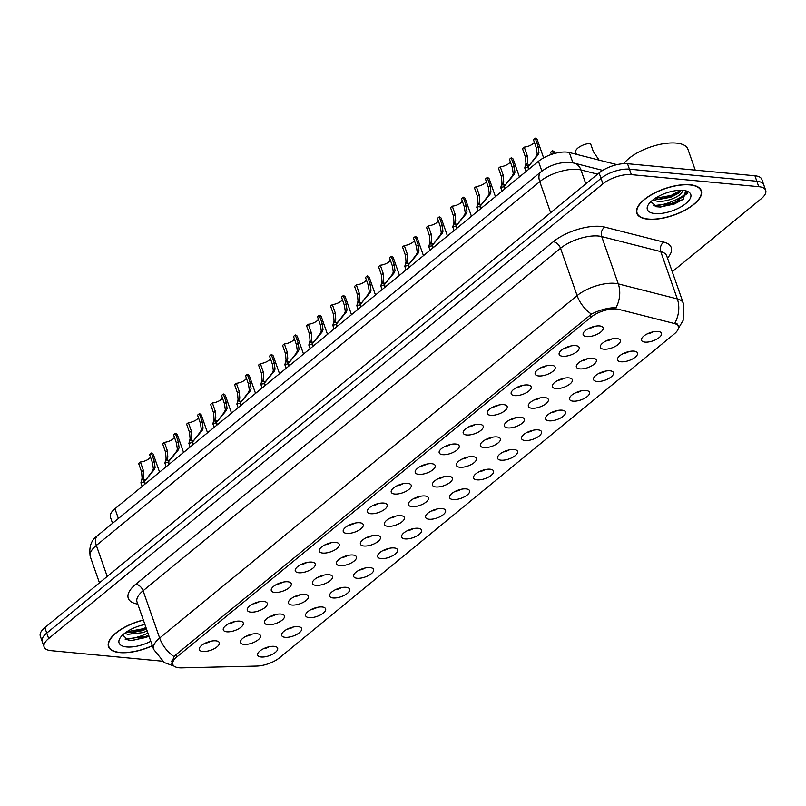 <?xml version="1.0" encoding="UTF-8"?>
<svg xmlns="http://www.w3.org/2000/svg" width="806" height="806" viewBox="0 0 806 806"><rect width="100%" height="100%" fill="white"/><g stroke="black" fill="none" stroke-linecap="round" stroke-linejoin="round"><path stroke-width="1.21" d="M298.149 626.655A10.569 4.332 -19.3 0 1 300.87 627.521A10.569 4.332 -19.3 0 1 297.696 633.899A10.569 4.332 -19.3 0 1 285.153 637.314A10.569 4.332 -19.3 0 1 281.657 634.251A10.569 4.332 -19.3 0 1 288.004 628.791A10.569 4.332 -19.3 0 1 298.149 626.655M287.399 629.083A6.337 2.599 160.7 0 0 293.162 627.068M322.138 606.978A10.569 4.332 -19.3 0 1 324.858 607.845A10.569 4.332 -19.3 0 1 321.685 614.222A10.569 4.332 -19.3 0 1 309.141 617.638A10.569 4.332 -19.3 0 1 305.645 614.565A10.569 4.332 -19.3 0 1 311.993 609.114A10.569 4.332 -19.3 0 1 322.138 606.978M311.388 609.396A6.337 2.599 160.7 0 0 317.151 607.381M346.127 587.302A10.569 4.332 -19.3 0 1 348.847 588.158A10.569 4.332 -19.3 0 1 345.673 594.536A10.569 4.332 -19.3 0 1 333.13 597.951A10.569 4.332 -19.3 0 1 329.634 594.888A10.569 4.332 -19.3 0 1 335.981 589.428A10.569 4.332 -19.3 0 1 346.127 587.302M335.377 589.72A6.337 2.599 160.7 0 0 341.14 587.705M370.115 567.615A10.569 4.332 -19.3 0 1 372.835 568.482A10.569 4.332 -19.3 0 1 369.662 574.859A10.569 4.332 -19.3 0 1 357.129 578.275A10.569 4.332 -19.3 0 1 353.633 575.212A10.569 4.332 -19.3 0 1 359.98 569.751A10.569 4.332 -19.3 0 1 370.115 567.615M359.365 570.043A6.337 2.599 160.7 0 0 365.128 568.018M394.104 547.939A10.569 4.332 -19.3 0 1 396.834 548.795A10.569 4.332 -19.3 0 1 393.65 555.183A10.569 4.332 -19.3 0 1 381.117 558.598A10.569 4.332 -19.3 0 1 377.621 555.525A10.569 4.332 -19.3 0 1 383.968 550.075A10.569 4.332 -19.3 0 1 394.104 547.939M383.364 550.357A6.337 2.599 160.7 0 0 389.117 548.342M418.092 528.262A10.569 4.332 -19.3 0 1 420.823 529.119A10.569 4.332 -19.3 0 1 417.639 535.496A10.569 4.332 -19.3 0 1 405.106 538.912A10.569 4.332 -19.3 0 1 401.61 535.849A10.569 4.332 -19.3 0 1 407.957 530.388A10.569 4.332 -19.3 0 1 418.092 528.262M407.352 530.68A6.337 2.599 160.7 0 0 413.105 528.665M442.081 508.576A10.569 4.332 -19.3 0 1 444.811 509.442A10.569 4.332 -19.3 0 1 441.628 515.82A10.569 4.332 -19.3 0 1 429.094 519.235A10.569 4.332 -19.3 0 1 425.598 516.172A10.569 4.332 -19.3 0 1 431.945 510.712A10.569 4.332 -19.3 0 1 442.081 508.576M431.341 511.004A6.337 2.599 160.7 0 0 437.094 508.979M466.08 488.899A10.569 4.332 -19.3 0 1 468.8 489.756A10.569 4.332 -19.3 0 1 465.626 496.133A10.569 4.332 -19.3 0 1 453.083 499.559A10.569 4.332 -19.3 0 1 449.587 496.486A10.569 4.332 -19.3 0 1 455.934 491.025A10.569 4.332 -19.3 0 1 466.08 488.899M455.33 491.317A6.337 2.599 160.7 0 0 461.092 489.302M490.068 469.213A10.569 4.332 -19.3 0 1 492.788 470.079A10.569 4.332 -19.3 0 1 489.615 476.457A10.569 4.332 -19.3 0 1 477.071 479.872A10.569 4.332 -19.3 0 1 473.575 476.809A10.569 4.332 -19.3 0 1 479.923 471.349A10.569 4.332 -19.3 0 1 490.068 469.213M479.318 471.641A6.337 2.599 160.7 0 0 485.081 469.626M514.057 449.536A10.569 4.332 -19.3 0 1 516.777 450.403A10.569 4.332 -19.3 0 1 513.603 456.78A10.569 4.332 -19.3 0 1 501.06 460.196A10.569 4.332 -19.3 0 1 497.564 457.123A10.569 4.332 -19.3 0 1 503.911 451.672A10.569 4.332 -19.3 0 1 514.057 449.536M503.307 451.954A6.337 2.599 160.7 0 0 509.07 449.939M538.045 429.86A10.569 4.332 -19.3 0 1 540.766 430.716A10.569 4.332 -19.3 0 1 537.592 437.094A10.569 4.332 -19.3 0 1 525.059 440.519A10.569 4.332 -19.3 0 1 521.563 437.446A10.569 4.332 -19.3 0 1 527.91 431.986A10.569 4.332 -19.3 0 1 538.045 429.86M527.295 432.278A6.337 2.599 160.7 0 0 533.058 430.263M562.034 410.173A10.569 4.332 -19.3 0 1 564.764 411.04A10.569 4.332 -19.3 0 1 561.581 417.417A10.569 4.332 -19.3 0 1 549.047 420.833A10.569 4.332 -19.3 0 1 545.551 417.77A10.569 4.332 -19.3 0 1 551.898 412.309A10.569 4.332 -19.3 0 1 562.034 410.173M551.294 412.601A6.337 2.599 160.7 0 0 557.047 410.586M586.022 390.497A10.569 4.332 -19.3 0 1 588.753 391.363A10.569 4.332 -19.3 0 1 585.569 397.741A10.569 4.332 -19.3 0 1 573.036 401.156A10.569 4.332 -19.3 0 1 569.54 398.083A10.569 4.332 -19.3 0 1 575.887 392.633A10.569 4.332 -19.3 0 1 586.022 390.497M575.283 392.915A6.337 2.599 160.7 0 0 581.035 390.9M610.011 370.82A10.569 4.332 -19.3 0 1 612.741 371.677A10.569 4.332 -19.3 0 1 609.558 378.054A10.569 4.332 -19.3 0 1 597.024 381.47A10.569 4.332 -19.3 0 1 593.528 378.407A10.569 4.332 -19.3 0 1 599.876 372.946A10.569 4.332 -19.3 0 1 610.011 370.82M599.271 373.238A6.337 2.599 160.7 0 0 605.024 371.223M634.01 351.134A10.569 4.332 -19.3 0 1 636.73 352A10.569 4.332 -19.3 0 1 633.556 358.378A10.569 4.332 -19.3 0 1 621.013 361.793A10.569 4.332 -19.3 0 1 617.517 358.73A10.569 4.332 -19.3 0 1 623.864 353.27A10.569 4.332 -19.3 0 1 634.01 351.134M623.26 353.562A6.337 2.599 160.7 0 0 629.023 351.537M657.998 331.457A10.569 4.332 -19.3 0 1 660.718 332.314A10.569 4.332 -19.3 0 1 657.545 338.701A10.569 4.332 -19.3 0 1 645.002 342.117A10.569 4.332 -19.3 0 1 641.505 339.044A10.569 4.332 -19.3 0 1 647.853 333.593A10.569 4.332 -19.3 0 1 657.998 331.457M647.248 333.875A6.337 2.599 160.7 0 0 653.011 331.86M274.151 646.341A10.569 4.332 -19.3 0 1 276.881 647.198A10.569 4.332 -19.3 0 1 273.708 653.575A10.569 4.332 -19.3 0 1 261.164 656.991A10.569 4.332 -19.3 0 1 257.668 653.928A10.569 4.332 -19.3 0 1 264.015 648.467A10.569 4.332 -19.3 0 1 274.151 646.341M263.411 648.759A6.337 2.599 160.7 0 0 269.174 646.744M280.962 614.061A10.569 4.332 -19.3 0 1 283.692 614.918A10.569 4.332 -19.3 0 1 280.508 621.295A10.569 4.332 -19.3 0 1 267.975 624.71A10.569 4.332 -19.3 0 1 264.479 621.648A10.569 4.332 -19.3 0 1 270.826 616.187A10.569 4.332 -19.3 0 1 280.962 614.061M270.222 616.479A6.337 2.599 160.7 0 0 275.974 614.464M304.95 594.375A10.569 4.332 -19.3 0 1 307.68 595.241A10.569 4.332 -19.3 0 1 304.497 601.619A10.569 4.332 -19.3 0 1 291.963 605.034A10.569 4.332 -19.3 0 1 288.467 601.971A10.569 4.332 -19.3 0 1 294.815 596.511A10.569 4.332 -19.3 0 1 304.95 594.375M294.21 596.803A6.337 2.599 160.7 0 0 299.963 594.778M328.939 574.698A10.569 4.332 -19.3 0 1 331.669 575.555A10.569 4.332 -19.3 0 1 328.495 581.932A10.569 4.332 -19.3 0 1 315.952 585.358A10.569 4.332 -19.3 0 1 312.456 582.285A10.569 4.332 -19.3 0 1 318.803 576.824A10.569 4.332 -19.3 0 1 328.939 574.698M318.199 577.116A6.337 2.599 160.7 0 0 323.962 575.101M352.937 555.012A10.569 4.332 -19.3 0 1 355.658 555.878A10.569 4.332 -19.3 0 1 352.484 562.256A10.569 4.332 -19.3 0 1 339.941 565.671A10.569 4.332 -19.3 0 1 336.445 562.608A10.569 4.332 -19.3 0 1 342.792 557.148A10.569 4.332 -19.3 0 1 352.937 555.012M342.187 557.44A6.337 2.599 160.7 0 0 347.95 555.425M376.926 535.335A10.569 4.332 -19.3 0 1 379.646 536.202A10.569 4.332 -19.3 0 1 376.473 542.579A10.569 4.332 -19.3 0 1 363.929 545.994A10.569 4.332 -19.3 0 1 360.433 542.922A10.569 4.332 -19.3 0 1 366.78 537.471A10.569 4.332 -19.3 0 1 376.926 535.335M366.176 537.763A6.337 2.599 160.7 0 0 371.939 535.738M400.914 515.659A10.569 4.332 -19.3 0 1 403.635 516.515A10.569 4.332 -19.3 0 1 400.461 522.893A10.569 4.332 -19.3 0 1 387.918 526.318A10.569 4.332 -19.3 0 1 384.422 523.245A10.569 4.332 -19.3 0 1 390.769 517.784A10.569 4.332 -19.3 0 1 400.914 515.659M390.164 518.077A6.337 2.599 160.7 0 0 395.927 516.062M424.903 495.972A10.569 4.332 -19.3 0 1 427.623 496.839A10.569 4.332 -19.3 0 1 424.45 503.216A10.569 4.332 -19.3 0 1 411.916 506.631A10.569 4.332 -19.3 0 1 408.42 503.569A10.569 4.332 -19.3 0 1 414.768 498.108A10.569 4.332 -19.3 0 1 424.903 495.972M414.153 498.4A6.337 2.599 160.7 0 0 419.916 496.385M448.892 476.296A10.569 4.332 -19.3 0 1 451.622 477.162A10.569 4.332 -19.3 0 1 448.438 483.54A10.569 4.332 -19.3 0 1 435.905 486.955A10.569 4.332 -19.3 0 1 432.409 483.882A10.569 4.332 -19.3 0 1 438.756 478.432A10.569 4.332 -19.3 0 1 448.892 476.296M438.152 478.714A6.337 2.599 160.7 0 0 443.905 476.699M472.88 456.619A10.569 4.332 -19.3 0 1 475.611 457.476A10.569 4.332 -19.3 0 1 472.427 463.853A10.569 4.332 -19.3 0 1 459.894 467.268A10.569 4.332 -19.3 0 1 456.398 464.206A10.569 4.332 -19.3 0 1 462.745 458.745A10.569 4.332 -19.3 0 1 472.88 456.619M462.14 459.037A6.337 2.599 160.7 0 0 467.893 457.022M496.869 436.933A10.569 4.332 -19.3 0 1 499.599 437.799A10.569 4.332 -19.3 0 1 496.415 444.177A10.569 4.332 -19.3 0 1 483.882 447.592A10.569 4.332 -19.3 0 1 480.386 444.529A10.569 4.332 -19.3 0 1 486.733 439.069A10.569 4.332 -19.3 0 1 496.869 436.933M486.129 439.361A6.337 2.599 160.7 0 0 491.892 437.346M520.867 417.256A10.569 4.332 -19.3 0 1 523.588 418.123A10.569 4.332 -19.3 0 1 520.414 424.5A10.569 4.332 -19.3 0 1 507.871 427.915A10.569 4.332 -19.3 0 1 504.375 424.843A10.569 4.332 -19.3 0 1 510.722 419.392A10.569 4.332 -19.3 0 1 520.867 417.256M510.117 419.674A6.337 2.599 160.7 0 0 515.88 417.659M544.856 397.58A10.569 4.332 -19.3 0 1 547.576 398.436A10.569 4.332 -19.3 0 1 544.403 404.814A10.569 4.332 -19.3 0 1 531.859 408.229A10.569 4.332 -19.3 0 1 528.363 405.166A10.569 4.332 -19.3 0 1 534.71 399.705A10.569 4.332 -19.3 0 1 544.856 397.58M534.106 399.998A6.337 2.599 160.7 0 0 539.869 397.983M568.845 377.893A10.569 4.332 -19.3 0 1 571.565 378.76A10.569 4.332 -19.3 0 1 568.391 385.137A10.569 4.332 -19.3 0 1 555.848 388.552A10.569 4.332 -19.3 0 1 552.352 385.49A10.569 4.332 -19.3 0 1 558.699 380.029A10.569 4.332 -19.3 0 1 568.845 377.893M558.095 380.321A6.337 2.599 160.7 0 0 563.857 378.296M592.833 358.217A10.569 4.332 -19.3 0 1 595.553 359.073A10.569 4.332 -19.3 0 1 592.38 365.461A10.569 4.332 -19.3 0 1 579.846 368.876A10.569 4.332 -19.3 0 1 576.35 365.803A10.569 4.332 -19.3 0 1 582.698 360.353A10.569 4.332 -19.3 0 1 592.833 358.217M582.083 360.635A6.337 2.599 160.7 0 0 587.846 358.62M616.822 338.54A10.569 4.332 -19.3 0 1 619.552 339.397A10.569 4.332 -19.3 0 1 616.368 345.774A10.569 4.332 -19.3 0 1 603.835 349.189A10.569 4.332 -19.3 0 1 600.339 346.127A10.569 4.332 -19.3 0 1 606.686 340.666A10.569 4.332 -19.3 0 1 616.822 338.54M606.082 340.958A6.337 2.599 160.7 0 0 611.835 338.943M256.973 633.738A10.569 4.332 -19.3 0 1 259.693 634.594A10.569 4.332 -19.3 0 1 256.52 640.982A10.569 4.332 -19.3 0 1 243.986 644.397A10.569 4.332 -19.3 0 1 240.49 641.324A10.569 4.332 -19.3 0 1 246.838 635.874A10.569 4.332 -19.3 0 1 256.973 633.738M246.223 636.156A6.337 2.599 160.7 0 0 251.986 634.141M239.795 621.134A10.569 4.332 -19.3 0 1 242.515 622A10.569 4.332 -19.3 0 1 239.342 628.378A10.569 4.332 -19.3 0 1 226.798 631.793A10.569 4.332 -19.3 0 1 223.302 628.72A10.569 4.332 -19.3 0 1 229.65 623.27A10.569 4.332 -19.3 0 1 239.795 621.134M229.045 623.562A6.337 2.599 160.7 0 0 234.808 621.537M263.784 601.457A10.569 4.332 -19.3 0 1 266.504 602.314A10.569 4.332 -19.3 0 1 263.33 608.691A10.569 4.332 -19.3 0 1 250.787 612.117A10.569 4.332 -19.3 0 1 247.291 609.044A10.569 4.332 -19.3 0 1 253.638 603.583A10.569 4.332 -19.3 0 1 263.784 601.457M253.034 603.875A6.337 2.599 160.7 0 0 258.797 601.86M287.772 581.771A10.569 4.332 -19.3 0 1 290.492 582.637A10.569 4.332 -19.3 0 1 287.319 589.015A10.569 4.332 -19.3 0 1 274.775 592.43A10.569 4.332 -19.3 0 1 271.279 589.367A10.569 4.332 -19.3 0 1 277.637 583.907A10.569 4.332 -19.3 0 1 287.772 581.771M277.022 584.199A6.337 2.599 160.7 0 0 282.785 582.184M311.761 562.094A10.569 4.332 -19.3 0 1 314.481 562.961A10.569 4.332 -19.3 0 1 311.307 569.338A10.569 4.332 -19.3 0 1 298.774 572.754A10.569 4.332 -19.3 0 1 295.278 569.681A10.569 4.332 -19.3 0 1 301.625 564.23A10.569 4.332 -19.3 0 1 311.761 562.094M301.011 564.512A6.337 2.599 160.7 0 0 306.774 562.497M335.749 542.418A10.569 4.332 -19.3 0 1 338.48 543.274A10.569 4.332 -19.3 0 1 335.296 549.652A10.569 4.332 -19.3 0 1 322.763 553.067A10.569 4.332 -19.3 0 1 319.267 550.004A10.569 4.332 -19.3 0 1 325.614 544.544A10.569 4.332 -19.3 0 1 335.749 542.418M325.009 544.836A6.337 2.599 160.7 0 0 330.762 542.821M359.738 522.731A10.569 4.332 -19.3 0 1 362.468 523.598A10.569 4.332 -19.3 0 1 359.285 529.975A10.569 4.332 -19.3 0 1 346.751 533.391A10.569 4.332 -19.3 0 1 343.255 530.328A10.569 4.332 -19.3 0 1 349.603 524.867A10.569 4.332 -19.3 0 1 359.738 522.731M348.998 525.159A6.337 2.599 160.7 0 0 354.751 523.144M383.727 503.055A10.569 4.332 -19.3 0 1 386.457 503.921A10.569 4.332 -19.3 0 1 383.283 510.299A10.569 4.332 -19.3 0 1 370.74 513.714A10.569 4.332 -19.3 0 1 367.244 510.641A10.569 4.332 -19.3 0 1 373.591 505.191A10.569 4.332 -19.3 0 1 383.727 503.055M372.987 505.473A6.337 2.599 160.7 0 0 378.749 503.458M407.725 483.378A10.569 4.332 -19.3 0 1 410.445 484.235A10.569 4.332 -19.3 0 1 407.272 490.612A10.569 4.332 -19.3 0 1 394.728 494.028A10.569 4.332 -19.3 0 1 391.232 490.965A10.569 4.332 -19.3 0 1 397.58 485.504A10.569 4.332 -19.3 0 1 407.725 483.378M396.975 485.796A6.337 2.599 160.7 0 0 402.738 483.781M431.714 463.692A10.569 4.332 -19.3 0 1 434.434 464.558A10.569 4.332 -19.3 0 1 431.26 470.936A10.569 4.332 -19.3 0 1 418.717 474.351A10.569 4.332 -19.3 0 1 415.221 471.288A10.569 4.332 -19.3 0 1 421.568 465.828A10.569 4.332 -19.3 0 1 431.714 463.692M420.964 466.12A6.337 2.599 160.7 0 0 426.727 464.095M455.702 444.015A10.569 4.332 -19.3 0 1 458.423 444.872A10.569 4.332 -19.3 0 1 455.249 451.259A10.569 4.332 -19.3 0 1 442.706 454.675A10.569 4.332 -19.3 0 1 439.21 451.602A10.569 4.332 -19.3 0 1 445.557 446.151A10.569 4.332 -19.3 0 1 455.702 444.015M444.952 446.433A6.337 2.599 160.7 0 0 450.715 444.418M479.691 424.339A10.569 4.332 -19.3 0 1 482.411 425.195A10.569 4.332 -19.3 0 1 479.238 431.573A10.569 4.332 -19.3 0 1 466.704 434.988A10.569 4.332 -19.3 0 1 463.208 431.925A10.569 4.332 -19.3 0 1 469.555 426.465A10.569 4.332 -19.3 0 1 479.691 424.339M468.941 426.757A6.337 2.599 160.7 0 0 474.704 424.742M503.679 404.652A10.569 4.332 -19.3 0 1 506.41 405.519A10.569 4.332 -19.3 0 1 503.226 411.896A10.569 4.332 -19.3 0 1 490.693 415.312A10.569 4.332 -19.3 0 1 487.197 412.249A10.569 4.332 -19.3 0 1 493.544 406.788A10.569 4.332 -19.3 0 1 503.679 404.652M492.94 407.08A6.337 2.599 160.7 0 0 498.692 405.055M527.668 384.976A10.569 4.332 -19.3 0 1 530.398 385.832A10.569 4.332 -19.3 0 1 527.215 392.21A10.569 4.332 -19.3 0 1 514.681 395.635A10.569 4.332 -19.3 0 1 511.185 392.562A10.569 4.332 -19.3 0 1 517.533 387.102A10.569 4.332 -19.3 0 1 527.668 384.976M516.928 387.394A6.337 2.599 160.7 0 0 522.681 385.379M551.657 365.289A10.569 4.332 -19.3 0 1 554.387 366.156A10.569 4.332 -19.3 0 1 551.213 372.533A10.569 4.332 -19.3 0 1 538.67 375.949A10.569 4.332 -19.3 0 1 535.174 372.886A10.569 4.332 -19.3 0 1 541.521 367.425A10.569 4.332 -19.3 0 1 551.657 365.289M540.917 367.717A6.337 2.599 160.7 0 0 546.68 365.702M575.655 345.613A10.569 4.332 -19.3 0 1 578.376 346.479A10.569 4.332 -19.3 0 1 575.202 352.857A10.569 4.332 -19.3 0 1 562.659 356.272A10.569 4.332 -19.3 0 1 559.163 353.199A10.569 4.332 -19.3 0 1 565.51 347.749A10.569 4.332 -19.3 0 1 575.655 345.613M564.905 348.041A6.337 2.599 160.7 0 0 570.668 346.016M599.644 325.936A10.569 4.332 -19.3 0 1 602.364 326.793A10.569 4.332 -19.3 0 1 599.19 333.17A10.569 4.332 -19.3 0 1 586.647 336.596A10.569 4.332 -19.3 0 1 583.151 333.523A10.569 4.332 -19.3 0 1 589.498 328.062A10.569 4.332 -19.3 0 1 599.644 325.936M588.894 328.354A6.337 2.599 160.7 0 0 594.657 326.339M215.796 640.82A10.569 4.332 -19.3 0 1 218.527 641.677A10.569 4.332 -19.3 0 1 215.353 648.054A10.569 4.332 -19.3 0 1 202.81 651.47A10.569 4.332 -19.3 0 1 199.314 648.407A10.569 4.332 -19.3 0 1 205.661 642.946A10.569 4.332 -19.3 0 1 215.796 640.82M205.056 643.238A6.337 2.599 160.7 0 0 210.819 641.223M181.693 667.852A19.022 7.798 -19.3 0 1 179.103 667.771A19.022 7.798 -19.3 0 1 172.837 664.466A19.022 7.798 -19.3 0 1 176.927 656.87L590.909 317.262A19.022 7.798 -19.3 0 1 618.696 309.353L674.239 323.488A19.022 7.798 -19.3 0 1 678.269 326.42A19.022 7.798 -19.3 0 1 674.179 334.016L279.601 657.716A19.022 7.798 -19.3 0 1 256.62 666.078L181.693 667.852M112.558 523.296L110.412 517.18A21.137 8.665 -19.3 0 1 114.956 508.737L538.448 161.321A21.137 8.665 -19.3 0 1 569.328 152.536L616.963 164.656M143.337 619.985A34.174 14.004 160.7 0 0 108.508 646.664A34.174 14.004 160.7 0 0 119.762 652.598A34.174 14.004 160.7 0 0 152.374 645.777M648.064 219.212A34.174 14.004 160.7 0 0 684.868 210.316A34.174 14.004 160.7 0 0 701.311 190.679A34.174 14.004 160.7 0 0 690.067 184.755A34.174 14.004 160.7 0 0 653.253 193.642A34.174 14.004 160.7 0 0 636.811 213.278A34.174 14.004 160.7 0 0 648.064 219.212M171.728 663.419L173.995 656.568L175.527 655.016L591.433 314.118C598.838 310.32 606.344 308.164 613.95 307.67L616.006 307.68A24.664 19.143 -75.7 0 0 618.283 283.893L677.322 298.915A28.19 11.556 -19.3 0 1 683.297 303.247L666.723 255.935A28.19 11.556 160.7 0 0 660.749 251.593L601.709 236.581A28.19 11.556 160.7 0 0 598.405 236.027A28.19 11.556 160.7 0 0 560.533 248.288L143.095 590.738A28.19 11.556 160.7 0 0 137.04 602.001L136.98 601.81M672.254 271.743L761.156 198.81A21.137 8.665 160.7 0 0 765.7 190.367L761.872 179.446A21.137 8.665 160.7 0 0 754.92 175.779L627.521 163.719L629.436 169.179A21.137 8.665 160.7 0 0 601.034 178.378L46.748 633.083A21.137 8.665 160.7 0 0 42.214 641.526A21.137 8.665 160.7 0 1 46.748 633.083L601.034 178.378A21.137 8.665 160.7 0 1 629.436 169.179L756.824 181.239L629.436 169.179L631.35 174.64A21.137 8.665 160.7 0 0 602.948 183.839L48.662 638.533A21.137 8.665 160.7 0 0 44.129 646.986A21.137 8.665 160.7 0 0 51.08 650.654L162.288 661.182M763.786 184.906A21.137 8.665 160.7 0 0 756.824 181.239A21.137 8.665 160.7 0 1 763.786 184.906M137.776 604.107A35.232 14.437 -19.3 0 1 135.831 584.189L553.279 241.74A35.232 14.437 -19.3 0 1 600.611 226.405A35.232 14.437 -19.3 0 1 604.742 227.101L663.781 242.122A7.042 5.471 104.3 0 0 660.749 251.593L677.322 298.915A24.664 19.143 -75.7 0 1 675.096 322.622L678.39 325.473L678.451 327.377M765.7 190.367A21.137 8.665 160.7 0 0 758.738 186.69L631.35 174.64M627.521 163.719A21.137 8.665 160.7 0 0 599.12 172.917L44.844 627.622A21.137 8.665 160.7 0 0 40.3 636.065L44.129 646.986M159.568 472.135L153.432 454.604A10.569 4.332 -19.3 0 0 151.367 453.022L154.278 461.344L155.105 467.5L154.289 469.626L144.536 481.404L145.372 483.781M144.798 484.245L143.972 481.867L140.909 482.824L142.118 478.149L141.554 471.782L138.642 463.47L140.425 462.009L143.337 470.321L143.851 476.729L143.005 480.275L145.342 479.852M144.536 481.404L152.515 471.087L153.372 468.921L152.495 462.805L149.584 454.493L151.367 453.022M140.425 462.009A7.748 3.174 160.7 0 0 150.5 457.103M143.972 481.867L145.251 479.58M183.556 452.458L177.421 434.928A10.569 4.332 -19.3 0 0 175.355 433.346L178.267 441.668L179.093 447.814L178.277 449.95L168.525 461.727L169.361 464.105M168.797 464.568L167.96 462.191L164.898 463.138L166.107 458.473L165.542 452.106L162.631 443.784L164.414 442.323L167.326 450.645L167.839 457.052L166.993 460.599L169.331 460.166M168.525 461.727L176.504 451.41L177.36 449.234L176.484 443.129L173.572 434.807L175.355 433.346M164.414 442.323A7.748 3.174 160.7 0 0 174.489 437.416M167.96 462.191L169.24 459.894M207.545 432.772L201.409 415.251A10.569 4.332 -19.3 0 0 199.344 413.669L202.256 421.991L203.082 428.137L202.266 430.273L192.513 442.041L193.349 444.418M192.785 444.882L191.949 442.504L188.896 443.461L190.095 438.796L189.531 432.429L186.619 424.107L188.403 422.646L191.314 430.968L191.828 437.376L190.982 440.912L193.329 440.489M192.513 442.041L200.493 431.724L201.349 429.558L200.472 423.452L197.561 415.13L199.344 413.669M188.403 422.646A7.748 3.174 160.7 0 0 198.478 417.74M191.949 442.504L193.228 440.217M231.534 413.095L225.398 395.565A10.569 4.332 -19.3 0 0 223.333 393.983L226.244 402.305L227.08 408.461L226.254 410.586L216.502 422.364L217.338 424.742M216.774 425.205L215.937 422.828L212.885 423.785L214.084 419.11L213.519 412.743L210.608 404.431L212.391 402.97L215.303 411.282L215.817 417.689L214.98 421.236L217.318 420.813M216.502 422.364L224.481 412.047L225.348 409.881L224.471 403.766L221.549 395.454L223.333 393.983M212.391 402.97A7.748 3.174 160.7 0 0 222.466 398.063M215.937 422.828L217.217 420.541M255.532 393.409L249.386 375.888A10.569 4.332 -19.3 0 0 247.321 374.306L250.243 382.628L251.069 388.774L250.253 390.91L240.5 402.688L241.326 405.065M240.762 405.529L239.926 403.151L236.873 404.098L238.072 399.433L237.508 393.066L234.596 384.744L236.38 383.283L239.291 391.605L239.805 398.013L238.969 401.559L241.306 401.126M240.5 402.688L248.47 392.361L249.336 390.195L248.46 384.089L245.548 375.767L247.321 374.306M236.38 383.283A7.748 3.174 160.7 0 0 246.455 378.377M239.926 403.151L241.206 400.854M143.387 620.126A33.822 13.863 160.7 0 0 108.84 646.543A33.822 13.863 160.7 0 0 119.973 652.417A33.822 13.863 160.7 0 0 152.324 645.646M147.155 630.886L143.206 632.569L127.801 634.342L124.638 633.284M146.48 628.962L142.531 630.645L131.217 632.74L126.129 632.196M144.919 624.489A22.971 9.42 160.7 0 0 119.993 638.161A22.971 9.42 160.7 0 0 126.643 646.946A22.971 9.42 160.7 0 0 150.793 641.284M122.633 634.997L128.204 640.135L132.396 640.458L149.07 636.347M148.667 635.209L145.614 636.488L125.091 639.087M145.967 627.501L142.914 628.781L126.693 631.813M149.009 636.166L145.957 637.445L131.61 640.458M146.309 628.468L129.746 632.71M689.845 184.927A33.822 13.863 160.7 0 0 653.414 193.732A33.822 13.863 160.7 0 0 637.143 213.157A33.822 13.863 160.7 0 0 648.276 219.031A33.822 13.863 160.7 0 0 684.707 210.225A33.822 13.863 160.7 0 0 700.978 190.8A33.822 13.863 160.7 0 0 689.845 184.927M695.235 170.126L687.911 149.211A35.232 14.437 160.7 0 0 676.315 143.095A35.232 14.437 160.7 0 0 623.814 163.658M681.896 190.468C684.697 194.558 666.401 203.354 656.104 200.956L652.941 199.898M681.161 190.287L678.702 193.168L670.824 197.248L659.51 199.354L654.422 198.81M654.946 213.56A22.971 9.42 160.7 0 0 683.82 205.067A22.971 9.42 160.7 0 0 687.034 191.203A22.971 9.42 160.7 0 0 683.186 190.397A22.971 9.42 160.7 0 0 648.296 204.764A22.971 9.42 160.7 0 0 654.946 213.56M650.936 201.601L656.507 206.749L660.688 207.071L683.266 199.404L685.644 190.831M687.296 193.48L673.917 203.092L653.384 205.701M680.808 190.287L671.217 195.395L654.996 198.417M683.589 199.153L674.249 204.059L659.913 207.071M679.74 192.261L671.559 196.352L658.039 199.324M279.521 373.732L273.375 356.212A10.569 4.332 -19.3 0 0 271.32 354.63L274.231 362.942L275.058 369.098L274.242 371.223L264.489 383.001L265.315 385.379M264.751 385.842L263.925 383.465L260.862 384.422L262.061 379.757L261.507 373.39L258.585 365.068L260.368 363.607L263.28 371.929L263.794 378.336L262.958 381.873L265.295 381.45M264.489 383.001L272.458 372.684L273.325 370.518L272.448 364.413L269.536 356.091L271.32 354.63M260.368 363.607A7.748 3.174 160.7 0 0 270.443 358.7M263.925 383.465L265.204 381.178M303.509 354.056L297.374 336.525A10.569 4.332 -19.3 0 0 295.308 334.943L298.22 343.265L299.046 349.421L298.23 351.547L288.477 363.325L289.314 365.702M288.739 366.166L287.913 363.788L284.85 364.735L286.059 360.07L285.495 353.703L282.584 345.391L284.357 343.92L287.279 352.242L287.782 358.65L286.946 362.196L289.283 361.773M288.477 363.325L296.457 353.008L297.313 350.842L296.437 344.726L293.525 336.404L295.308 334.943M284.357 343.92A7.748 3.174 160.7 0 0 294.442 339.014M287.913 363.788L289.193 361.491M327.498 334.369L321.362 316.849A10.569 4.332 -19.3 0 0 319.297 315.267L322.209 323.589L323.035 329.735L322.219 331.87L312.466 343.638L313.302 346.016M312.728 346.489L311.902 344.112L308.839 345.059L310.048 340.394L309.484 334.027L306.572 325.705L308.355 324.244L311.267 332.566L311.781 338.973L310.935 342.51L313.272 342.087M312.466 343.638L320.445 333.321L321.302 331.155L320.425 325.05L317.514 316.728L319.297 315.267M308.355 324.244A7.748 3.174 160.7 0 0 318.43 319.337M311.902 344.112L313.181 341.815M351.487 314.693L345.351 297.162A10.569 4.332 -19.3 0 0 343.285 295.59L346.197 303.902L347.023 310.058L346.207 312.184L336.455 323.962L337.291 326.339M336.727 326.803L335.89 324.425L332.828 325.382L334.037 320.717L333.472 314.35L330.561 306.028L332.344 304.567L335.256 312.889L335.77 319.297L334.923 322.833L337.261 322.41M336.455 323.962L344.434 313.645L345.29 311.479L344.414 305.373L341.502 297.051L343.285 295.59M332.344 304.567A7.748 3.174 160.7 0 0 342.419 299.661M335.89 324.425L337.17 322.138M375.475 295.016L369.339 277.486A10.569 4.332 -19.3 0 0 367.274 275.904L370.186 284.226L371.012 290.372L370.196 292.507L360.443 304.285L361.279 306.663M360.715 307.126L359.879 304.749L356.826 305.696L358.025 301.031L357.461 294.664L354.549 286.342L356.333 284.881L359.244 293.203L359.758 299.61L358.912 303.157L361.259 302.734M360.443 304.285L368.423 293.968L369.279 291.792L368.402 285.687L365.491 277.365L367.274 275.904M356.333 284.881A7.748 3.174 160.7 0 0 366.408 279.974M359.879 304.749L361.159 302.452M399.464 275.33L393.328 257.809A10.569 4.332 -19.3 0 0 391.263 256.227L394.174 264.549L395.011 270.695L394.184 272.831L384.432 284.599L385.268 286.976M384.704 287.45L383.868 285.072L380.815 286.019L382.014 281.354L381.45 274.987L378.538 266.665L380.321 265.204L383.233 273.526L383.747 279.934L382.91 283.47L385.248 283.047M384.432 284.599L392.411 274.282L393.278 272.116L392.401 266.01L389.479 257.688L391.263 256.227M380.321 265.204A7.748 3.174 160.7 0 0 390.396 260.298M383.868 285.072L385.147 282.775M423.452 255.653L417.317 238.123A10.569 4.332 -19.3 0 0 415.251 236.551L418.173 244.863L418.999 251.019L418.183 253.144L408.43 264.922L409.257 267.3M408.692 267.763L407.856 265.386L404.803 266.343L406.002 261.668L405.438 255.311L402.526 246.989L404.31 245.528L407.221 253.84L407.735 260.247L406.899 263.794L409.236 263.371M408.43 264.922L416.4 254.605L417.266 252.439L416.39 246.324L413.478 238.012L415.251 236.551M404.31 245.528A7.748 3.174 160.7 0 0 414.385 240.621M407.856 265.386L409.136 263.099M447.451 235.977L441.305 218.446A10.569 4.332 -19.3 0 0 439.25 216.864L442.162 225.186L442.988 231.332L442.172 233.468L432.419 245.246L433.245 247.623M432.681 248.087L431.845 245.709L428.792 246.656L429.991 241.991L429.437 235.624L426.515 227.302L428.298 225.841L431.21 234.163L431.724 240.571L430.888 244.117L433.225 243.684M432.419 245.246L440.388 234.929L441.255 232.753L440.378 226.647L437.467 218.325L439.25 216.864M428.298 225.841A7.748 3.174 160.7 0 0 438.373 220.935M431.845 245.709L433.124 243.412M471.439 216.29L465.304 198.77A10.569 4.332 -19.3 0 0 463.238 197.188L466.15 205.51L466.976 211.656L466.16 213.792L456.408 225.559L457.244 227.937M456.67 228.4L455.843 226.023L452.781 226.98L453.99 222.315L453.425 215.948L450.514 207.626L452.287 206.165L455.209 214.487L455.712 220.894L454.876 224.431L457.214 224.008M456.408 225.559L464.387 215.242L465.243 213.076L464.367 206.971L461.455 198.649L463.238 197.188M452.287 206.165A7.748 3.174 160.7 0 0 462.372 201.258M455.843 226.023L457.123 223.736M495.428 196.614L489.292 179.083A10.569 4.332 -19.3 0 0 487.227 177.501L490.139 185.823L490.965 191.979L490.149 194.105L480.396 205.883L481.232 208.26M480.658 208.724L479.832 206.346L476.769 207.303L477.978 202.628L477.414 196.261L474.502 187.949L476.286 186.488L479.197 194.8L479.711 201.208L478.865 204.754L481.202 204.331M480.396 205.883L488.376 195.566L489.232 193.4L488.355 187.284L485.444 178.972L487.227 177.501M476.286 186.488A7.748 3.174 160.7 0 0 486.361 181.582M479.832 206.346L481.111 204.059M519.417 176.937L513.281 159.407A10.569 4.332 -19.3 0 0 511.216 157.825L514.127 166.147L514.953 172.293L514.137 174.428L504.385 186.206L505.221 188.584M504.657 189.047L503.821 186.67L500.758 187.617L501.967 182.952L501.403 176.585L498.491 168.263L500.274 166.802L503.186 175.124L503.7 181.531L502.853 185.078L505.191 184.645M504.385 186.206L512.364 175.889L513.221 173.713L512.344 167.608L509.432 159.286L511.216 157.825M500.274 166.802A7.748 3.174 160.7 0 0 510.349 161.895M503.821 186.67L505.1 184.373M543.627 157.875L537.27 139.73A10.569 4.332 -19.3 0 0 535.204 138.148L538.116 146.47L538.942 152.616L538.126 154.752L528.373 166.52L529.21 168.897M528.645 169.361L527.809 166.983L524.756 167.94L525.955 163.275L525.391 156.908L522.479 148.586L524.263 147.125L527.174 155.447L527.688 161.855L526.842 165.391L529.189 164.968M528.373 166.52L536.353 156.203L537.209 154.037L536.333 147.931L533.421 139.609L535.204 138.148M524.263 147.125A7.748 3.174 160.7 0 0 534.338 142.219M527.809 166.983L529.089 164.696M553.46 153.805L552.392 150.752A10.569 4.332 -19.3 0 1 554.447 152.324L554.84 153.422M551.395 154.46L550.609 152.213L552.392 150.752M599.402 160.545L593.377 151.699L590.466 143.377A10.569 4.332 -19.3 0 0 579.897 146.652A10.569 4.332 -19.3 0 0 575.675 152.233L576.411 154.339M590.909 317.262L590.093 314.955M176.927 656.87L176.111 654.543M118.381 518.51L114.956 508.737M572.935 162.842L569.328 152.536M541.874 171.114L538.448 161.321M553.279 241.74A7.042 4.272 -129.4 0 1 560.533 248.288L577.106 295.601A28.19 11.556 -19.3 0 1 614.978 283.339A28.19 11.556 -19.3 0 1 618.283 283.893L601.709 236.581A7.042 5.471 104.3 0 1 604.742 227.101M591.433 314.118A24.664 14.961 -129.4 0 1 577.106 295.601L159.659 638.05A24.664 14.961 50.6 0 0 173.995 656.568M174.066 666.119L164.333 662.572L153.614 649.314A28.19 11.556 -19.3 0 1 159.659 638.05L143.095 590.738A7.042 4.272 -129.4 0 0 135.831 584.189M663.781 242.122A35.232 14.437 -19.3 0 1 667.469 258.051M602.948 183.839L599.12 172.917M48.662 638.533L44.844 627.622M758.738 186.69L754.92 175.779M597.589 174.177L580.945 169.945A28.19 11.556 160.7 0 0 577.64 169.391A28.19 11.556 160.7 0 0 539.768 181.652L96.347 545.42A28.19 11.556 160.7 0 0 90.292 556.674C88.71 547.012 91.179 539.949 97.677 535.496L541.108 171.728A14.095 8.554 -129.4 0 0 539.768 181.652L550.639 212.693M107.218 576.451L96.347 545.42A14.095 8.554 -129.4 0 1 97.677 535.496M585.811 183.839L580.945 169.945A14.095 10.941 -75.7 0 0 574.104 163.114L602.707 170.388M143.337 470.321L141.554 471.782M143.307 478.633L141.534 480.094M154.289 469.626L152.515 471.087M154.278 461.344L152.495 462.805M167.326 450.645L165.542 452.106M167.295 458.957L165.522 460.417M178.277 449.95L176.504 451.41M178.267 441.668L176.484 443.129M191.314 430.968L189.531 432.429M191.294 439.28L189.511 440.731M202.266 430.273L200.493 431.724M202.256 421.991L200.472 423.452M215.303 411.282L213.519 412.743M215.283 419.594L213.499 421.054M226.254 410.586L224.481 412.047M226.244 402.305L224.471 403.766M239.291 391.605L237.508 393.066M239.271 399.917L237.498 401.368M250.253 390.91L248.47 392.361M250.243 382.628L248.46 384.089M126.079 639.259A28.19 11.556 160.7 0 0 147.921 633.083M654.381 205.873A28.19 11.556 160.7 0 0 687.155 192.614M263.28 371.929L261.507 373.39M263.26 380.231L261.487 381.691M274.242 371.223L272.458 372.684M274.231 362.942L272.448 364.413M287.279 352.242L285.495 353.703M287.248 360.554L285.475 362.015M298.23 351.547L296.457 353.008M298.22 343.265L296.437 344.726M311.267 332.566L309.484 334.027M311.237 340.878L309.464 342.328M322.219 331.87L320.445 333.321M322.209 323.589L320.425 325.05M335.256 312.889L333.472 314.35M335.225 321.191L333.452 322.652M346.207 312.184L344.434 313.645M346.197 303.902L344.414 305.373M359.244 293.203L357.461 294.664M359.224 301.515L357.441 302.975M370.196 292.507L368.423 293.968M370.186 284.226L368.402 285.687M383.233 273.526L381.45 274.987M383.213 281.838L381.429 283.289M394.184 272.831L392.411 274.282M394.174 264.549L392.401 266.01M407.221 253.84L405.438 255.311M407.201 262.151L405.428 263.612M418.183 253.144L416.4 254.605M418.173 244.863L416.39 246.324M431.21 234.163L429.437 235.624M431.19 242.475L429.417 243.936M442.172 233.468L440.388 234.929M442.162 225.186L440.378 226.647M455.209 214.487L453.425 215.948M455.178 222.799L453.405 224.249M466.16 213.792L464.387 215.242M466.15 205.51L464.367 206.971M479.197 194.8L477.414 196.261M479.167 203.112L477.394 204.573M490.149 194.105L488.376 195.566M490.139 185.823L488.355 187.284M503.186 175.124L501.403 176.585M503.156 183.436L501.382 184.886M514.137 174.428L512.364 175.889M514.127 166.147L512.344 167.608M527.174 155.447L525.391 156.908M527.154 163.749L525.371 165.21M538.126 154.752L536.353 156.203M538.116 146.47L536.333 147.931M678.269 326.42L677.443 324.042M172.837 664.466L171.638 661.041M678.32 328.556L683.176 320.325L683.297 303.247M153.614 649.314L137.04 602.001M541.108 171.728C549.843 165.079 559.576 161.996 570.305 162.459L574.104 163.114M90.292 556.674L99.45 582.819M140.909 482.824L142.168 486.411M164.898 463.138L166.157 466.724M188.896 443.461L190.145 447.048M212.885 423.785L214.134 427.371M236.873 404.098L238.133 407.685M108.175 644.649L108.84 646.543M636.478 211.263L637.143 213.157M700.323 188.906L700.978 190.8M260.862 384.422L262.121 388.008M284.85 364.735L286.11 368.322M308.839 345.059L310.098 348.645M332.828 325.382L334.087 328.969M356.826 305.696L358.076 309.282M380.815 286.019L382.064 289.606M404.803 266.343L406.063 269.929M428.792 246.656L430.051 250.243M452.781 226.98L454.04 230.566M476.769 207.303L478.029 210.89M500.758 187.617L502.017 191.203M524.756 167.94L526.006 171.527"/></g></svg>
